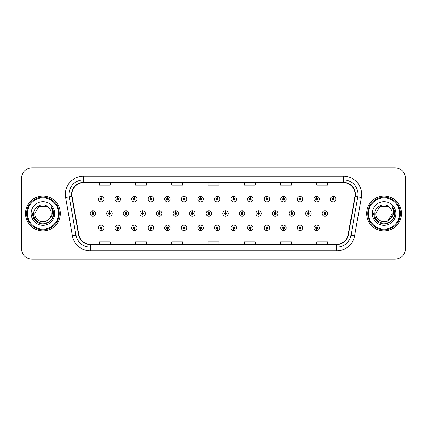 <?xml version="1.0" encoding="UTF-8"?>
<svg xmlns="http://www.w3.org/2000/svg" width="427" height="427" viewBox="0 0 427 427"><rect width="100%" height="100%" fill="white"/><g stroke="black" fill="none" stroke-linecap="round" stroke-linejoin="round"><path stroke-width="0.64" d="M200.567 228.76L200.487 230.575A2.717 2.717 0 0 0 200.727 230.575L200.647 228.76A0.907 0.907 0 0 0 201.512 227.858A0.907 0.907 0 0 0 200.61 226.95A0.907 0.907 0 0 0 199.703 227.858A0.907 0.907 0 0 0 200.567 228.76L200.594 228.221A0.363 0.363 0 0 1 200.247 227.858A0.363 0.363 0 0 1 200.61 227.495A0.363 0.363 0 0 1 200.973 227.858A0.363 0.363 0 0 1 200.626 228.221L200.647 228.76M167.416 228.76L167.336 230.575A2.717 2.717 0 0 0 167.576 230.575L167.496 228.76A0.907 0.907 0 0 0 168.361 227.858A0.907 0.907 0 0 0 167.459 226.95A0.907 0.907 0 0 0 166.551 227.858A0.907 0.907 0 0 0 167.416 228.76L167.443 228.221A0.363 0.363 0 0 1 167.096 227.858A0.363 0.363 0 0 1 167.459 227.495A0.363 0.363 0 0 1 167.822 227.858A0.363 0.363 0 0 1 167.475 228.221L167.496 228.76M150.843 228.76L150.763 230.575A2.717 2.717 0 0 0 150.998 230.575L150.918 228.76A0.907 0.907 0 0 0 151.788 227.858A0.907 0.907 0 0 0 150.88 226.95A0.907 0.907 0 0 0 149.973 227.858A0.907 0.907 0 0 0 150.843 228.76L150.864 228.221A0.363 0.363 0 0 1 150.517 227.858A0.363 0.363 0 0 1 150.88 227.495A0.363 0.363 0 0 1 151.243 227.858A0.363 0.363 0 0 1 150.896 228.221L150.918 228.76M134.265 228.76L134.185 230.575A2.717 2.717 0 0 0 134.425 230.575L134.345 228.76A0.907 0.907 0 0 0 135.21 227.858A0.907 0.907 0 0 0 134.308 226.95A0.907 0.907 0 0 0 133.4 227.858A0.907 0.907 0 0 0 134.265 228.76L134.291 228.221A0.363 0.363 0 0 1 133.945 227.858A0.363 0.363 0 0 1 134.308 227.495A0.363 0.363 0 0 1 134.665 227.858A0.363 0.363 0 0 1 134.324 228.221L134.345 228.76M117.692 228.76L117.612 230.575A2.717 2.717 0 0 0 117.847 230.575L117.767 228.76A0.907 0.907 0 0 0 118.637 227.858A0.907 0.907 0 0 0 117.729 226.95A0.907 0.907 0 0 0 116.822 227.858A0.907 0.907 0 0 0 117.692 228.76L117.713 228.221A0.363 0.363 0 0 1 117.366 227.858A0.363 0.363 0 0 1 117.729 227.495A0.363 0.363 0 0 1 118.092 227.858A0.363 0.363 0 0 1 117.745 228.221L117.767 228.76M183.994 228.76L183.914 230.575A2.717 2.717 0 0 0 184.149 230.575L184.074 228.76A0.907 0.907 0 0 0 184.939 227.858A0.907 0.907 0 0 0 184.032 226.95A0.907 0.907 0 0 0 183.124 227.858A0.907 0.907 0 0 0 183.994 228.76L184.016 228.221A0.363 0.363 0 0 1 183.669 227.858A0.363 0.363 0 0 1 184.032 227.495A0.363 0.363 0 0 1 184.395 227.858A0.363 0.363 0 0 1 184.048 228.221L184.074 228.76M217.146 228.76L217.065 230.575A2.717 2.717 0 0 0 217.3 230.575L217.226 228.76A0.907 0.907 0 0 0 218.09 227.858A0.907 0.907 0 0 0 217.183 226.95A0.907 0.907 0 0 0 216.275 227.858A0.907 0.907 0 0 0 217.146 228.76L217.167 228.221A0.363 0.363 0 0 1 216.82 227.858A0.363 0.363 0 0 1 217.183 227.495A0.363 0.363 0 0 1 217.546 227.858A0.363 0.363 0 0 1 217.199 228.221L217.226 228.76M233.718 228.76L233.638 230.575A2.717 2.717 0 0 0 233.879 230.575L233.799 228.76A0.907 0.907 0 0 0 234.663 227.858A0.907 0.907 0 0 0 233.761 226.95A0.907 0.907 0 0 0 232.854 227.858A0.907 0.907 0 0 0 233.718 228.76L233.745 228.221A0.363 0.363 0 0 1 233.398 227.858A0.363 0.363 0 0 1 233.761 227.495A0.363 0.363 0 0 1 234.124 227.858A0.363 0.363 0 0 1 233.777 228.221L233.799 228.76M250.297 228.76L250.217 230.575A2.717 2.717 0 0 0 250.452 230.575L250.377 228.76A0.907 0.907 0 0 0 251.241 227.858A0.907 0.907 0 0 0 250.334 226.95A0.907 0.907 0 0 0 249.427 227.858A0.907 0.907 0 0 0 250.297 228.76L250.318 228.221A0.363 0.363 0 0 1 249.971 227.858A0.363 0.363 0 0 1 250.334 227.495A0.363 0.363 0 0 1 250.697 227.858A0.363 0.363 0 0 1 250.35 228.221L250.377 228.76M266.87 228.76L266.79 230.575A2.717 2.717 0 0 0 267.03 230.575L266.95 228.76A0.907 0.907 0 0 0 267.814 227.858A0.907 0.907 0 0 0 266.912 226.95A0.907 0.907 0 0 0 266.005 227.858A0.907 0.907 0 0 0 266.87 228.76L266.896 228.221A0.363 0.363 0 0 1 266.549 227.858A0.363 0.363 0 0 1 266.912 227.495A0.363 0.363 0 0 1 267.275 227.858A0.363 0.363 0 0 1 266.928 228.221L266.95 228.76M283.448 228.76L283.368 230.575A2.717 2.717 0 0 0 283.603 230.575L283.528 228.76A0.907 0.907 0 0 0 284.393 227.858A0.907 0.907 0 0 0 283.485 226.95A0.907 0.907 0 0 0 282.578 227.858A0.907 0.907 0 0 0 283.448 228.76L283.469 228.221A0.363 0.363 0 0 1 283.122 227.858A0.363 0.363 0 0 1 283.485 227.495A0.363 0.363 0 0 1 283.848 227.858A0.363 0.363 0 0 1 283.501 228.221L283.528 228.76M300.021 228.76L299.941 230.575A2.717 2.717 0 0 0 300.181 230.575L300.101 228.76A0.907 0.907 0 0 0 300.966 227.858A0.907 0.907 0 0 0 300.064 226.95A0.907 0.907 0 0 0 299.156 227.858A0.907 0.907 0 0 0 300.021 228.76L300.048 228.221A0.363 0.363 0 0 1 299.701 227.858A0.363 0.363 0 0 1 300.064 227.495A0.363 0.363 0 0 1 300.427 227.858A0.363 0.363 0 0 1 300.08 228.221L300.101 228.76M316.599 228.76L316.519 230.575A2.717 2.717 0 0 0 316.754 230.575L316.679 228.76A0.907 0.907 0 0 0 317.544 227.858A0.907 0.907 0 0 0 316.637 226.95A0.907 0.907 0 0 0 315.729 227.858A0.907 0.907 0 0 0 316.599 228.76L316.62 228.221A0.363 0.363 0 0 1 316.274 227.858A0.363 0.363 0 0 1 316.637 227.495A0.363 0.363 0 0 1 316.999 227.858A0.363 0.363 0 0 1 316.653 228.221L316.679 228.76M101.114 228.76L101.034 230.575A2.717 2.717 0 0 0 101.274 230.575L101.194 228.76A0.907 0.907 0 0 0 102.058 227.858A0.907 0.907 0 0 0 101.156 226.95A0.907 0.907 0 0 0 100.249 227.858A0.907 0.907 0 0 0 101.114 228.76L101.14 228.221A0.363 0.363 0 0 1 100.793 227.858A0.363 0.363 0 0 1 101.156 227.495A0.363 0.363 0 0 1 101.514 227.858A0.363 0.363 0 0 1 101.172 228.221L101.194 228.76M208.936 212.593L209.016 210.783A2.717 2.717 0 0 0 208.776 210.783L208.856 212.593A0.907 0.907 0 0 0 207.992 213.5A0.907 0.907 0 0 0 208.894 214.407A0.907 0.907 0 0 0 209.801 213.5A0.907 0.907 0 0 0 208.936 212.593L208.91 213.137A0.363 0.363 0 0 1 209.257 213.5A0.363 0.363 0 0 1 208.894 213.863A0.363 0.363 0 0 1 208.531 213.5A0.363 0.363 0 0 1 208.878 213.137L208.856 212.593M159.207 212.593L159.287 210.783A2.717 2.717 0 0 0 159.052 210.783L159.127 212.593A0.907 0.907 0 0 0 158.262 213.5A0.907 0.907 0 0 0 159.17 214.407A0.907 0.907 0 0 0 160.077 213.5A0.907 0.907 0 0 0 159.207 212.593L159.186 213.137A0.363 0.363 0 0 1 159.533 213.5A0.363 0.363 0 0 1 159.17 213.863A0.363 0.363 0 0 1 158.807 213.5A0.363 0.363 0 0 1 159.154 213.137L159.127 212.593M142.634 212.593L142.714 210.783A2.717 2.717 0 0 0 142.474 210.783L142.554 212.593A0.907 0.907 0 0 0 141.689 213.5A0.907 0.907 0 0 0 142.591 214.407A0.907 0.907 0 0 0 143.499 213.5A0.907 0.907 0 0 0 142.634 212.593L142.607 213.137A0.363 0.363 0 0 1 142.954 213.5A0.363 0.363 0 0 1 142.591 213.863A0.363 0.363 0 0 1 142.228 213.5A0.363 0.363 0 0 1 142.575 213.137L142.554 212.593M126.056 212.593L126.136 210.783A2.717 2.717 0 0 0 125.901 210.783L125.976 212.593A0.907 0.907 0 0 0 125.111 213.5A0.907 0.907 0 0 0 126.018 214.407A0.907 0.907 0 0 0 126.926 213.5A0.907 0.907 0 0 0 126.056 212.593L126.034 213.137A0.363 0.363 0 0 1 126.381 213.5A0.363 0.363 0 0 1 126.018 213.863A0.363 0.363 0 0 1 125.655 213.5A0.363 0.363 0 0 1 126.002 213.137L125.976 212.593M175.785 212.593L175.865 210.783A2.717 2.717 0 0 0 175.625 210.783L175.705 212.593A0.907 0.907 0 0 0 174.84 213.5A0.907 0.907 0 0 0 175.743 214.407A0.907 0.907 0 0 0 176.65 213.5A0.907 0.907 0 0 0 175.785 212.593L175.759 213.137A0.363 0.363 0 0 1 176.105 213.5A0.363 0.363 0 0 1 175.743 213.863A0.363 0.363 0 0 1 175.38 213.5A0.363 0.363 0 0 1 175.727 213.137L175.705 212.593M192.358 212.593L192.438 210.783A2.717 2.717 0 0 0 192.203 210.783L192.278 212.593A0.907 0.907 0 0 0 191.413 213.5A0.907 0.907 0 0 0 192.321 214.407A0.907 0.907 0 0 0 193.228 213.5A0.907 0.907 0 0 0 192.358 212.593L192.337 213.137A0.363 0.363 0 0 1 192.684 213.5A0.363 0.363 0 0 1 192.321 213.863A0.363 0.363 0 0 1 191.958 213.5A0.363 0.363 0 0 1 192.305 213.137L192.278 212.593M109.483 212.593L109.563 210.783A2.717 2.717 0 0 0 109.323 210.783L109.403 212.593A0.907 0.907 0 0 0 108.533 213.5A0.907 0.907 0 0 0 109.44 214.407A0.907 0.907 0 0 0 110.347 213.5A0.907 0.907 0 0 0 109.483 212.593L109.456 213.137A0.363 0.363 0 0 1 109.803 213.5A0.363 0.363 0 0 1 109.44 213.863A0.363 0.363 0 0 1 109.077 213.5A0.363 0.363 0 0 1 109.424 213.137L109.403 212.593M225.509 212.593L225.589 210.783A2.717 2.717 0 0 0 225.355 210.783L225.429 212.593A0.907 0.907 0 0 0 224.565 213.5A0.907 0.907 0 0 0 225.472 214.407A0.907 0.907 0 0 0 226.379 213.5A0.907 0.907 0 0 0 225.509 212.593L225.488 213.137A0.363 0.363 0 0 1 225.835 213.5A0.363 0.363 0 0 1 225.472 213.863A0.363 0.363 0 0 1 225.109 213.5A0.363 0.363 0 0 1 225.456 213.137L225.429 212.593M242.088 212.593L242.168 210.783A2.717 2.717 0 0 0 241.928 210.783L242.008 212.593A0.907 0.907 0 0 0 241.143 213.5A0.907 0.907 0 0 0 242.045 214.407A0.907 0.907 0 0 0 242.952 213.5A0.907 0.907 0 0 0 242.088 212.593L242.061 213.137A0.363 0.363 0 0 1 242.408 213.5A0.363 0.363 0 0 1 242.045 213.863A0.363 0.363 0 0 1 241.682 213.5A0.363 0.363 0 0 1 242.029 213.137L242.008 212.593M258.661 212.593L258.741 210.783A2.717 2.717 0 0 0 258.506 210.783L258.581 212.593A0.907 0.907 0 0 0 257.716 213.5A0.907 0.907 0 0 0 258.623 214.407A0.907 0.907 0 0 0 259.531 213.5A0.907 0.907 0 0 0 258.661 212.593L258.639 213.137A0.363 0.363 0 0 1 258.986 213.5A0.363 0.363 0 0 1 258.623 213.863A0.363 0.363 0 0 1 258.26 213.5A0.363 0.363 0 0 1 258.607 213.137L258.581 212.593M275.239 212.593L275.319 210.783A2.717 2.717 0 0 0 275.079 210.783L275.159 212.593A0.907 0.907 0 0 0 274.294 213.5A0.907 0.907 0 0 0 275.196 214.407A0.907 0.907 0 0 0 276.104 213.5A0.907 0.907 0 0 0 275.239 212.593L275.212 213.137A0.363 0.363 0 0 1 275.559 213.5A0.363 0.363 0 0 1 275.196 213.863A0.363 0.363 0 0 1 274.833 213.5A0.363 0.363 0 0 1 275.18 213.137L275.159 212.593M291.812 212.593L291.892 210.783A2.717 2.717 0 0 0 291.657 210.783L291.732 212.593A0.907 0.907 0 0 0 290.867 213.5A0.907 0.907 0 0 0 291.774 214.407A0.907 0.907 0 0 0 292.682 213.5A0.907 0.907 0 0 0 291.812 212.593L291.79 213.137A0.363 0.363 0 0 1 292.137 213.5A0.363 0.363 0 0 1 291.774 213.863A0.363 0.363 0 0 1 291.411 213.5A0.363 0.363 0 0 1 291.758 213.137L291.732 212.593M308.39 212.593L308.47 210.783A2.717 2.717 0 0 0 308.23 210.783L308.31 212.593A0.907 0.907 0 0 0 307.445 213.5A0.907 0.907 0 0 0 308.347 214.407A0.907 0.907 0 0 0 309.255 213.5A0.907 0.907 0 0 0 308.39 212.593L308.363 213.137A0.363 0.363 0 0 1 308.71 213.5A0.363 0.363 0 0 1 308.347 213.863A0.363 0.363 0 0 1 307.984 213.5A0.363 0.363 0 0 1 308.331 213.137L308.31 212.593M324.963 212.593L325.043 210.783A2.717 2.717 0 0 0 324.808 210.783L324.888 212.593A0.907 0.907 0 0 0 324.018 213.5A0.907 0.907 0 0 0 324.926 214.407A0.907 0.907 0 0 0 325.833 213.5A0.907 0.907 0 0 0 324.963 212.593L324.942 213.137A0.363 0.363 0 0 1 325.289 213.5A0.363 0.363 0 0 1 324.926 213.863A0.363 0.363 0 0 1 324.563 213.5A0.363 0.363 0 0 1 324.91 213.137L324.888 212.593M92.905 212.593L92.985 210.783A2.717 2.717 0 0 0 92.75 210.783L92.824 212.593A0.907 0.907 0 0 0 91.96 213.5A0.907 0.907 0 0 0 92.867 214.407A0.907 0.907 0 0 0 93.775 213.5A0.907 0.907 0 0 0 92.905 212.593L92.883 213.137A0.363 0.363 0 0 1 93.23 213.5A0.363 0.363 0 0 1 92.867 213.863A0.363 0.363 0 0 1 92.504 213.5A0.363 0.363 0 0 1 92.851 213.137L92.824 212.593M217.226 198.24L217.3 196.425A2.717 2.717 0 0 0 217.065 196.425L217.146 198.24A0.907 0.907 0 0 0 216.275 199.142A0.907 0.907 0 0 0 217.183 200.049A0.907 0.907 0 0 0 218.09 199.142A0.907 0.907 0 0 0 217.226 198.24L217.199 198.779A0.363 0.363 0 0 1 217.546 199.142A0.363 0.363 0 0 1 217.183 199.505A0.363 0.363 0 0 1 216.82 199.142A0.363 0.363 0 0 1 217.167 198.779L217.146 198.24M200.647 198.24L200.727 196.425A2.717 2.717 0 0 0 200.487 196.425L200.567 198.24A0.907 0.907 0 0 0 199.703 199.142A0.907 0.907 0 0 0 200.61 200.049A0.907 0.907 0 0 0 201.512 199.142A0.907 0.907 0 0 0 200.647 198.24L200.626 198.779A0.363 0.363 0 0 1 200.973 199.142A0.363 0.363 0 0 1 200.61 199.505A0.363 0.363 0 0 1 200.247 199.142A0.363 0.363 0 0 1 200.594 198.779L200.567 198.24M167.496 198.24L167.576 196.425A2.717 2.717 0 0 0 167.336 196.425L167.416 198.24A0.907 0.907 0 0 0 166.551 199.142A0.907 0.907 0 0 0 167.459 200.049A0.907 0.907 0 0 0 168.361 199.142A0.907 0.907 0 0 0 167.496 198.24L167.475 198.779A0.363 0.363 0 0 1 167.822 199.142A0.363 0.363 0 0 1 167.459 199.505A0.363 0.363 0 0 1 167.096 199.142A0.363 0.363 0 0 1 167.443 198.779L167.416 198.24M150.918 198.24L150.998 196.425A2.717 2.717 0 0 0 150.763 196.425L150.843 198.24A0.907 0.907 0 0 0 149.973 199.142A0.907 0.907 0 0 0 150.88 200.049A0.907 0.907 0 0 0 151.788 199.142A0.907 0.907 0 0 0 150.918 198.24L150.896 198.779A0.363 0.363 0 0 1 151.243 199.142A0.363 0.363 0 0 1 150.88 199.505A0.363 0.363 0 0 1 150.517 199.142A0.363 0.363 0 0 1 150.864 198.779L150.843 198.24M134.345 198.24L134.425 196.425A2.717 2.717 0 0 0 134.185 196.425L134.265 198.24A0.907 0.907 0 0 0 133.4 199.142A0.907 0.907 0 0 0 134.308 200.049A0.907 0.907 0 0 0 135.21 199.142A0.907 0.907 0 0 0 134.345 198.24L134.324 198.779A0.363 0.363 0 0 1 134.665 199.142A0.363 0.363 0 0 1 134.308 199.505A0.363 0.363 0 0 1 133.945 199.142A0.363 0.363 0 0 1 134.291 198.779L134.265 198.24M117.767 198.24L117.847 196.425A2.717 2.717 0 0 0 117.612 196.425L117.692 198.24A0.907 0.907 0 0 0 116.822 199.142A0.907 0.907 0 0 0 117.729 200.049A0.907 0.907 0 0 0 118.637 199.142A0.907 0.907 0 0 0 117.767 198.24L117.745 198.779A0.363 0.363 0 0 1 118.092 199.142A0.363 0.363 0 0 1 117.729 199.505A0.363 0.363 0 0 1 117.366 199.142A0.363 0.363 0 0 1 117.713 198.779L117.692 198.24M184.074 198.24L184.149 196.425A2.717 2.717 0 0 0 183.914 196.425L183.994 198.24A0.907 0.907 0 0 0 183.124 199.142A0.907 0.907 0 0 0 184.032 200.049A0.907 0.907 0 0 0 184.939 199.142A0.907 0.907 0 0 0 184.074 198.24L184.048 198.779A0.363 0.363 0 0 1 184.395 199.142A0.363 0.363 0 0 1 184.032 199.505A0.363 0.363 0 0 1 183.669 199.142A0.363 0.363 0 0 1 184.016 198.779L183.994 198.24M233.799 198.24L233.879 196.425A2.717 2.717 0 0 0 233.638 196.425L233.718 198.24A0.907 0.907 0 0 0 232.854 199.142A0.907 0.907 0 0 0 233.761 200.049A0.907 0.907 0 0 0 234.663 199.142A0.907 0.907 0 0 0 233.799 198.24L233.777 198.779A0.363 0.363 0 0 1 234.124 199.142A0.363 0.363 0 0 1 233.761 199.505A0.363 0.363 0 0 1 233.398 199.142A0.363 0.363 0 0 1 233.745 198.779L233.718 198.24M250.377 198.24L250.452 196.425A2.717 2.717 0 0 0 250.217 196.425L250.297 198.24A0.907 0.907 0 0 0 249.427 199.142A0.907 0.907 0 0 0 250.334 200.049A0.907 0.907 0 0 0 251.241 199.142A0.907 0.907 0 0 0 250.377 198.24L250.35 198.779A0.363 0.363 0 0 1 250.697 199.142A0.363 0.363 0 0 1 250.334 199.505A0.363 0.363 0 0 1 249.971 199.142A0.363 0.363 0 0 1 250.318 198.779L250.297 198.24M266.95 198.24L267.03 196.425A2.717 2.717 0 0 0 266.79 196.425L266.87 198.24A0.907 0.907 0 0 0 266.005 199.142A0.907 0.907 0 0 0 266.912 200.049A0.907 0.907 0 0 0 267.814 199.142A0.907 0.907 0 0 0 266.95 198.24L266.928 198.779A0.363 0.363 0 0 1 267.275 199.142A0.363 0.363 0 0 1 266.912 199.505A0.363 0.363 0 0 1 266.549 199.142A0.363 0.363 0 0 1 266.896 198.779L266.87 198.24M283.528 198.24L283.603 196.425A2.717 2.717 0 0 0 283.368 196.425L283.448 198.24A0.907 0.907 0 0 0 282.578 199.142A0.907 0.907 0 0 0 283.485 200.049A0.907 0.907 0 0 0 284.393 199.142A0.907 0.907 0 0 0 283.528 198.24L283.501 198.779A0.363 0.363 0 0 1 283.848 199.142A0.363 0.363 0 0 1 283.485 199.505A0.363 0.363 0 0 1 283.122 199.142A0.363 0.363 0 0 1 283.469 198.779L283.448 198.24M300.101 198.24L300.181 196.425A2.717 2.717 0 0 0 299.941 196.425L300.021 198.24A0.907 0.907 0 0 0 299.156 199.142A0.907 0.907 0 0 0 300.064 200.049A0.907 0.907 0 0 0 300.966 199.142A0.907 0.907 0 0 0 300.101 198.24L300.08 198.779A0.363 0.363 0 0 1 300.427 199.142A0.363 0.363 0 0 1 300.064 199.505A0.363 0.363 0 0 1 299.701 199.142A0.363 0.363 0 0 1 300.048 198.779L300.021 198.24M316.679 198.24L316.754 196.425A2.717 2.717 0 0 0 316.519 196.425L316.599 198.24A0.907 0.907 0 0 0 315.729 199.142A0.907 0.907 0 0 0 316.637 200.049A0.907 0.907 0 0 0 317.544 199.142A0.907 0.907 0 0 0 316.679 198.24L316.653 198.779A0.363 0.363 0 0 1 316.999 199.142A0.363 0.363 0 0 1 316.637 199.505A0.363 0.363 0 0 1 316.274 199.142A0.363 0.363 0 0 1 316.62 198.779L316.599 198.24M333.252 198.24L333.332 196.425A2.717 2.717 0 0 0 333.092 196.425L333.172 198.24A0.907 0.907 0 0 0 332.307 199.142A0.907 0.907 0 0 0 333.215 200.049A0.907 0.907 0 0 0 334.117 199.142A0.907 0.907 0 0 0 333.252 198.24L333.231 198.779A0.363 0.363 0 0 1 333.578 199.142A0.363 0.363 0 0 1 333.215 199.505A0.363 0.363 0 0 1 332.852 199.142A0.363 0.363 0 0 1 333.199 198.779L333.172 198.24M101.194 198.24L101.274 196.425A2.717 2.717 0 0 0 101.034 196.425L101.114 198.24A0.907 0.907 0 0 0 100.249 199.142A0.907 0.907 0 0 0 101.156 200.049A0.907 0.907 0 0 0 102.058 199.142A0.907 0.907 0 0 0 101.194 198.24L101.172 198.779A0.363 0.363 0 0 1 101.514 199.142A0.363 0.363 0 0 1 101.156 199.505A0.363 0.363 0 0 1 100.793 199.142A0.363 0.363 0 0 1 101.14 198.779L101.114 198.24M25.556 213.5A17.4 17.4 0 0 0 42.956 230.9A17.4 17.4 0 0 0 60.362 213.5A17.4 17.4 0 0 0 42.956 196.1A17.4 17.4 0 0 0 25.556 213.5A17.4 17.4 0 0 0 42.956 230.9A17.4 17.4 0 0 0 60.362 213.5A17.4 17.4 0 0 0 42.956 196.1A17.4 17.4 0 0 0 25.556 213.5M366.638 213.5A17.4 17.4 0 0 0 384.044 230.9A17.4 17.4 0 0 0 401.444 213.5A17.4 17.4 0 0 0 384.044 196.1A17.4 17.4 0 0 0 366.638 213.5A17.4 17.4 0 0 0 384.044 230.9A17.4 17.4 0 0 0 401.444 213.5A17.4 17.4 0 0 0 384.044 196.1A17.4 17.4 0 0 0 366.638 213.5M71.891 194.36A11.604 11.604 0 0 1 83.489 182.756L343.511 182.756A11.604 11.604 0 0 1 354.933 196.372L348.186 234.658A11.604 11.604 0 0 1 336.759 244.244L90.241 244.244A11.604 11.604 0 0 1 78.814 234.658L72.067 196.372A11.604 11.604 0 0 1 71.891 194.36M71.597 194.36A11.892 11.892 0 0 0 71.779 196.42L78.531 234.706A11.892 11.892 0 0 0 90.241 244.532L336.759 244.532A11.892 11.892 0 0 0 348.469 234.706L355.221 196.42A11.892 11.892 0 0 0 343.511 182.468L83.489 182.468A11.892 11.892 0 0 0 71.597 194.36M65.641 197.504A18.126 18.126 0 0 1 83.489 176.228L343.511 176.228A18.126 18.126 0 0 1 361.359 197.504L354.613 235.789A18.126 18.126 0 0 1 336.759 250.772L90.241 250.772A18.126 18.126 0 0 1 72.387 235.789L65.641 197.504L69.211 196.874A14.502 14.502 0 0 1 83.489 179.858L343.511 179.858A14.502 14.502 0 0 1 357.789 196.874L351.042 235.16A14.502 14.502 0 0 1 336.759 247.142L90.241 247.142A14.502 14.502 0 0 1 75.958 235.16L69.211 196.874A14.502 14.502 0 0 1 68.987 194.36M405.65 178.694A10.878 10.878 0 0 0 394.772 167.822L32.228 167.822A10.878 10.878 0 0 0 21.35 178.694L21.35 248.306A10.878 10.878 0 0 0 32.228 259.178L394.772 259.178A10.878 10.878 0 0 0 405.65 248.306L405.65 178.694L405.65 248.306M348.469 234.706L351.042 235.16L357.789 196.874L361.359 197.504M208.061 182.756L208.061 185.211L218.939 185.211L218.939 182.756M171.809 182.756L171.809 185.211L182.681 185.211L182.681 182.756M135.551 182.756L135.551 185.211L146.429 185.211L146.429 182.756M99.299 182.756L99.299 185.211L110.177 185.211L110.177 182.756M244.319 182.756L244.319 185.211L255.191 185.211L255.191 182.756M280.571 182.756L280.571 185.211L291.449 185.211L291.449 182.756M316.823 182.756L316.823 185.211L327.701 185.211L327.701 182.756M218.939 244.244L218.939 241.789L208.061 241.789L208.061 244.244M182.681 244.244L182.681 241.789L171.809 241.789L171.809 244.244M146.429 244.244L146.429 241.789L135.551 241.789L135.551 244.244M110.177 244.244L110.177 241.789L99.299 241.789L99.299 244.244M255.191 244.244L255.191 241.789L244.319 241.789L244.319 244.244M291.449 244.244L291.449 241.789L280.571 241.789L280.571 244.244M327.701 244.244L327.701 241.789L316.823 241.789L316.823 244.244M21.35 178.694L21.35 248.306M394.772 167.822L32.228 167.822M32.228 259.178L394.772 259.178M103.873 199.142A2.717 2.717 0 0 0 101.274 196.425A2.717 2.717 0 0 1 103.873 199.142A2.717 2.717 0 0 1 101.156 201.864A2.717 2.717 0 0 1 98.434 199.142A2.717 2.717 0 0 1 101.034 196.425M95.584 213.5A2.717 2.717 0 0 0 92.985 210.783A2.717 2.717 0 0 1 95.584 213.5A2.717 2.717 0 0 1 92.867 216.217A2.717 2.717 0 0 1 90.145 213.5A2.717 2.717 0 0 1 92.75 210.783M98.434 227.858A2.717 2.717 0 0 0 101.034 230.575A2.717 2.717 0 0 1 98.434 227.858A2.717 2.717 0 0 1 101.156 225.136A2.717 2.717 0 0 1 103.873 227.858A2.717 2.717 0 0 1 101.274 230.575M58.547 213.5A15.591 15.591 0 0 0 42.956 197.909A15.591 15.591 0 0 0 27.371 213.5A15.591 15.591 0 0 0 42.956 229.091A15.591 15.591 0 0 0 58.547 213.5M59.273 213.5A16.317 16.317 0 0 0 42.956 197.183A16.317 16.317 0 0 0 26.645 213.5A16.317 16.317 0 0 0 42.956 229.817A16.317 16.317 0 0 0 59.273 213.5M51.123 206.604C52.783 208.611 53.621 210.911 53.647 213.5C53.615 210.81 52.718 208.451 50.962 206.417C52.302 208.611 52.772 210.975 52.377 213.5C51.993 215.651 50.946 217.407 49.238 218.768A8.198 8.198 0 0 0 51.155 213.5C51.656 224.074 34.261 224.074 34.763 213.5L38.862 206.401L47.055 206.401L48.326 207.308C43.298 202.035 33.616 206.38 33.706 213.5C32.783 226.15 53.295 226.481 53.626 214.114L53.647 213.585M51.155 213.5C51.656 224.074 34.261 224.074 34.763 213.5L38.862 206.401L47.055 206.401L48.326 207.308L47.055 206.401L38.862 206.401L34.763 213.5C34.261 224.074 51.656 224.074 51.155 213.5C51.656 224.074 34.261 224.074 34.763 213.5C34.261 224.074 51.656 224.074 51.155 213.5C51.656 224.074 34.261 224.074 34.763 213.5C34.261 224.074 51.656 224.074 51.155 213.5C51.656 224.074 34.261 224.074 34.763 213.5C34.261 224.074 51.656 224.074 51.155 213.5A8.198 8.198 0 0 0 48.326 207.308M49.238 218.768C44.888 224.645 34.336 220.882 34.763 213.5M31.139 213.5A11.823 11.823 0 0 0 42.956 225.323A11.823 11.823 0 0 0 54.779 213.5A11.823 11.823 0 0 0 42.956 201.677A11.823 11.823 0 0 0 31.139 213.5M51.043 206.508L53.642 213.81L51.043 206.508L53.642 213.81L51.043 206.508L53.642 213.81L51.043 206.508L53.642 213.81L51.043 206.508L53.642 213.81L51.043 206.508L53.647 213.5L52.211 218.843L48.304 222.755L42.956 224.186L37.613 222.755L33.701 218.843L32.271 213.5M399.629 213.5A15.591 15.591 0 0 0 384.044 197.909A15.591 15.591 0 0 0 368.453 213.5A15.591 15.591 0 0 0 384.044 229.091A15.591 15.591 0 0 0 399.629 213.5M400.355 213.5A16.317 16.317 0 0 0 384.044 197.183A16.317 16.317 0 0 0 367.727 213.5A16.317 16.317 0 0 0 384.044 229.817A16.317 16.317 0 0 0 400.355 213.5M388.138 206.401L389.413 207.308C384.38 202.035 374.698 206.38 374.789 213.5C373.865 226.15 394.383 226.481 394.713 214.114L394.729 213.5C394.697 210.81 393.806 208.451 392.045 206.417C393.384 208.611 393.854 210.975 393.459 213.5C393.08 215.651 392.034 217.407 390.321 218.768A8.198 8.198 0 0 0 392.237 213.5L388.138 220.599M390.321 218.768C385.971 224.645 375.418 220.882 375.845 213.5C375.344 224.074 392.739 224.074 392.237 213.5C392.739 224.074 375.344 224.074 375.845 213.5C375.344 224.074 392.739 224.074 392.237 213.5C392.739 224.074 375.344 224.074 375.845 213.5C375.344 224.074 392.739 224.074 392.237 213.5C392.739 224.074 375.344 224.074 375.845 213.5C375.344 224.074 392.739 224.074 392.237 213.5C392.739 224.074 375.344 224.074 375.845 213.5L379.945 206.401M375.845 213.5L379.945 206.401L388.138 206.401L389.413 207.308L388.138 206.401L379.945 206.401L375.845 213.5M392.237 213.5A8.198 8.198 0 0 0 389.413 207.308M392.21 206.604C393.865 208.611 394.703 210.911 394.729 213.5L394.729 213.585M372.221 213.5A11.823 11.823 0 0 0 384.044 225.323A11.823 11.823 0 0 0 395.861 213.5A11.823 11.823 0 0 0 384.044 201.677A11.823 11.823 0 0 0 372.221 213.5M392.125 206.508L394.724 213.81L392.125 206.508L394.724 213.81L392.125 206.508L394.724 213.81L392.125 206.508L394.724 213.81L392.125 206.508L394.724 213.81L392.125 206.508L394.729 213.5L393.299 218.843L389.387 222.755L384.044 224.186L378.696 222.755L374.789 218.843L373.353 213.5M120.446 199.142A2.717 2.717 0 0 0 117.847 196.425A2.717 2.717 0 0 1 120.446 199.142A2.717 2.717 0 0 1 117.729 201.864A2.717 2.717 0 0 1 115.012 199.142A2.717 2.717 0 0 1 117.612 196.425M137.024 199.142A2.717 2.717 0 0 0 134.425 196.425A2.717 2.717 0 0 1 137.024 199.142A2.717 2.717 0 0 1 134.308 201.864A2.717 2.717 0 0 1 131.585 199.142A2.717 2.717 0 0 1 134.185 196.425M153.603 199.142A2.717 2.717 0 0 0 150.998 196.425A2.717 2.717 0 0 1 153.603 199.142A2.717 2.717 0 0 1 150.88 201.864A2.717 2.717 0 0 1 148.164 199.142A2.717 2.717 0 0 1 150.763 196.425M170.176 199.142A2.717 2.717 0 0 0 167.576 196.425A2.717 2.717 0 0 1 170.176 199.142A2.717 2.717 0 0 1 167.459 201.864A2.717 2.717 0 0 1 164.737 199.142A2.717 2.717 0 0 1 167.336 196.425M115.012 227.858A2.717 2.717 0 0 0 117.612 230.575A2.717 2.717 0 0 1 115.012 227.858A2.717 2.717 0 0 1 117.729 225.136A2.717 2.717 0 0 1 120.446 227.858A2.717 2.717 0 0 1 117.847 230.575M131.585 227.858A2.717 2.717 0 0 0 134.185 230.575A2.717 2.717 0 0 1 131.585 227.858A2.717 2.717 0 0 1 134.308 225.136A2.717 2.717 0 0 1 137.024 227.858A2.717 2.717 0 0 1 134.425 230.575M148.164 227.858A2.717 2.717 0 0 0 150.763 230.575A2.717 2.717 0 0 1 148.164 227.858A2.717 2.717 0 0 1 150.88 225.136A2.717 2.717 0 0 1 153.603 227.858A2.717 2.717 0 0 1 150.998 230.575M164.737 227.858A2.717 2.717 0 0 0 167.336 230.575A2.717 2.717 0 0 1 164.737 227.858A2.717 2.717 0 0 1 167.459 225.136A2.717 2.717 0 0 1 170.176 227.858A2.717 2.717 0 0 1 167.576 230.575L167.512 229.123M112.162 213.5A2.717 2.717 0 0 0 109.563 210.783A2.717 2.717 0 0 1 112.162 213.5A2.717 2.717 0 0 1 109.44 216.217A2.717 2.717 0 0 1 106.723 213.5A2.717 2.717 0 0 1 109.323 210.783M128.735 213.5A2.717 2.717 0 0 0 126.136 210.783A2.717 2.717 0 0 1 128.735 213.5A2.717 2.717 0 0 1 126.018 216.217A2.717 2.717 0 0 1 123.296 213.5A2.717 2.717 0 0 1 125.901 210.783M145.313 213.5A2.717 2.717 0 0 0 142.714 210.783A2.717 2.717 0 0 1 145.313 213.5A2.717 2.717 0 0 1 142.591 216.217A2.717 2.717 0 0 1 139.875 213.5A2.717 2.717 0 0 1 142.474 210.783M161.886 213.5A2.717 2.717 0 0 0 159.287 210.783A2.717 2.717 0 0 1 161.886 213.5A2.717 2.717 0 0 1 159.17 216.217A2.717 2.717 0 0 1 156.447 213.5A2.717 2.717 0 0 1 159.052 210.783M186.754 199.142A2.717 2.717 0 0 0 184.149 196.425A2.717 2.717 0 0 1 186.754 199.142A2.717 2.717 0 0 1 184.032 201.864A2.717 2.717 0 0 1 181.315 199.142A2.717 2.717 0 0 1 183.914 196.425M203.327 199.142A2.717 2.717 0 0 0 200.727 196.425A2.717 2.717 0 0 1 203.327 199.142A2.717 2.717 0 0 1 200.61 201.864A2.717 2.717 0 0 1 197.888 199.142A2.717 2.717 0 0 1 200.487 196.425M219.905 199.142A2.717 2.717 0 0 0 217.3 196.425A2.717 2.717 0 0 1 219.905 199.142A2.717 2.717 0 0 1 217.183 201.864A2.717 2.717 0 0 1 214.466 199.142A2.717 2.717 0 0 1 217.065 196.425M236.478 199.142A2.717 2.717 0 0 0 233.879 196.425A2.717 2.717 0 0 1 236.478 199.142A2.717 2.717 0 0 1 233.761 201.864A2.717 2.717 0 0 1 231.039 199.142A2.717 2.717 0 0 1 233.638 196.425M178.465 213.5A2.717 2.717 0 0 0 175.865 210.783A2.717 2.717 0 0 1 178.465 213.5A2.717 2.717 0 0 1 175.743 216.217A2.717 2.717 0 0 1 173.026 213.5A2.717 2.717 0 0 1 175.625 210.783M195.038 213.5A2.717 2.717 0 0 0 192.438 210.783A2.717 2.717 0 0 1 195.038 213.5A2.717 2.717 0 0 1 192.321 216.217A2.717 2.717 0 0 1 189.599 213.5A2.717 2.717 0 0 1 192.203 210.783M211.616 213.5A2.717 2.717 0 0 0 209.016 210.783A2.717 2.717 0 0 1 211.616 213.5A2.717 2.717 0 0 1 208.894 216.217A2.717 2.717 0 0 1 206.177 213.5A2.717 2.717 0 0 1 208.776 210.783M228.189 213.5A2.717 2.717 0 0 0 225.589 210.783A2.717 2.717 0 0 1 228.189 213.5A2.717 2.717 0 0 1 225.472 216.217A2.717 2.717 0 0 1 222.75 213.5A2.717 2.717 0 0 1 225.355 210.783M181.315 227.858A2.717 2.717 0 0 0 183.914 230.575A2.717 2.717 0 0 1 181.315 227.858A2.717 2.717 0 0 1 184.032 225.136A2.717 2.717 0 0 1 186.754 227.858A2.717 2.717 0 0 1 184.149 230.575L184.085 229.123M197.888 227.858A2.717 2.717 0 0 0 200.487 230.575A2.717 2.717 0 0 1 197.888 227.858A2.717 2.717 0 0 1 200.61 225.136A2.717 2.717 0 0 1 203.327 227.858A2.717 2.717 0 0 1 200.727 230.575L200.663 229.123M214.466 227.858A2.717 2.717 0 0 0 217.065 230.575A2.717 2.717 0 0 1 214.466 227.858A2.717 2.717 0 0 1 217.183 225.136A2.717 2.717 0 0 1 219.905 227.858A2.717 2.717 0 0 1 217.3 230.575L217.236 229.123M253.056 199.142A2.717 2.717 0 0 0 250.452 196.425A2.717 2.717 0 0 1 253.056 199.142A2.717 2.717 0 0 1 250.334 201.864A2.717 2.717 0 0 1 247.617 199.142A2.717 2.717 0 0 1 250.217 196.425M269.629 199.142A2.717 2.717 0 0 0 267.03 196.425A2.717 2.717 0 0 1 269.629 199.142A2.717 2.717 0 0 1 266.912 201.864A2.717 2.717 0 0 1 264.19 199.142A2.717 2.717 0 0 1 266.79 196.425M286.207 199.142A2.717 2.717 0 0 0 283.603 196.425A2.717 2.717 0 0 1 286.207 199.142A2.717 2.717 0 0 1 283.485 201.864A2.717 2.717 0 0 1 280.769 199.142A2.717 2.717 0 0 1 283.368 196.425M302.78 199.142A2.717 2.717 0 0 0 300.181 196.425A2.717 2.717 0 0 1 302.78 199.142A2.717 2.717 0 0 1 300.064 201.864A2.717 2.717 0 0 1 297.341 199.142A2.717 2.717 0 0 1 299.941 196.425M319.359 199.142A2.717 2.717 0 0 0 316.754 196.425A2.717 2.717 0 0 1 319.359 199.142A2.717 2.717 0 0 1 316.637 201.864A2.717 2.717 0 0 1 313.92 199.142A2.717 2.717 0 0 1 316.519 196.425M335.932 199.142A2.717 2.717 0 0 0 333.332 196.425A2.717 2.717 0 0 1 335.932 199.142A2.717 2.717 0 0 1 333.215 201.864A2.717 2.717 0 0 1 330.493 199.142A2.717 2.717 0 0 1 333.092 196.425M244.767 213.5A2.717 2.717 0 0 0 242.168 210.783A2.717 2.717 0 0 1 244.767 213.5A2.717 2.717 0 0 1 242.045 216.217A2.717 2.717 0 0 1 239.328 213.5A2.717 2.717 0 0 1 241.928 210.783M261.34 213.5A2.717 2.717 0 0 0 258.741 210.783A2.717 2.717 0 0 1 261.34 213.5A2.717 2.717 0 0 1 258.623 216.217A2.717 2.717 0 0 1 255.901 213.5A2.717 2.717 0 0 1 258.506 210.783M277.918 213.5A2.717 2.717 0 0 0 275.319 210.783A2.717 2.717 0 0 1 277.918 213.5A2.717 2.717 0 0 1 275.196 216.217A2.717 2.717 0 0 1 272.479 213.5A2.717 2.717 0 0 1 275.079 210.783M294.491 213.5A2.717 2.717 0 0 0 291.892 210.783A2.717 2.717 0 0 1 294.491 213.5A2.717 2.717 0 0 1 291.774 216.217A2.717 2.717 0 0 1 289.052 213.5A2.717 2.717 0 0 1 291.657 210.783M311.069 213.5A2.717 2.717 0 0 0 308.47 210.783A2.717 2.717 0 0 1 311.069 213.5A2.717 2.717 0 0 1 308.347 216.217A2.717 2.717 0 0 1 305.631 213.5A2.717 2.717 0 0 1 308.23 210.783M327.642 213.5A2.717 2.717 0 0 0 325.043 210.783A2.717 2.717 0 0 1 327.642 213.5A2.717 2.717 0 0 1 324.926 216.217A2.717 2.717 0 0 1 322.204 213.5A2.717 2.717 0 0 1 324.808 210.783M231.039 227.858A2.717 2.717 0 0 0 233.638 230.575A2.717 2.717 0 0 1 231.039 227.858A2.717 2.717 0 0 1 233.761 225.136A2.717 2.717 0 0 1 236.478 227.858A2.717 2.717 0 0 1 233.879 230.575L233.815 229.123M247.617 227.858A2.717 2.717 0 0 0 250.217 230.575A2.717 2.717 0 0 1 247.617 227.858A2.717 2.717 0 0 1 250.334 225.136A2.717 2.717 0 0 1 253.056 227.858A2.717 2.717 0 0 1 250.452 230.575L250.393 229.123M264.19 227.858A2.717 2.717 0 0 0 266.79 230.575A2.717 2.717 0 0 1 264.19 227.858A2.717 2.717 0 0 1 266.912 225.136A2.717 2.717 0 0 1 269.629 227.858A2.717 2.717 0 0 1 267.03 230.575L266.966 229.123M280.769 227.858A2.717 2.717 0 0 0 283.368 230.575A2.717 2.717 0 0 1 280.769 227.858A2.717 2.717 0 0 1 283.485 225.136A2.717 2.717 0 0 1 286.207 227.858A2.717 2.717 0 0 1 283.603 230.575M297.341 227.858A2.717 2.717 0 0 0 299.941 230.575A2.717 2.717 0 0 1 297.341 227.858A2.717 2.717 0 0 1 300.064 225.136A2.717 2.717 0 0 1 302.78 227.858A2.717 2.717 0 0 1 300.181 230.575M313.92 227.858A2.717 2.717 0 0 0 316.519 230.575A2.717 2.717 0 0 1 313.92 227.858A2.717 2.717 0 0 1 316.637 225.136A2.717 2.717 0 0 1 319.359 227.858A2.717 2.717 0 0 1 316.754 230.575M343.511 176.228L343.511 182.468M69.211 196.874L71.779 196.42M90.241 250.772L90.241 244.532M336.759 244.532L336.759 250.772M72.387 235.789L78.531 234.706M355.221 196.42L357.789 196.874M83.489 176.228L83.489 182.468M351.042 235.16L354.613 235.789"/></g></svg>
